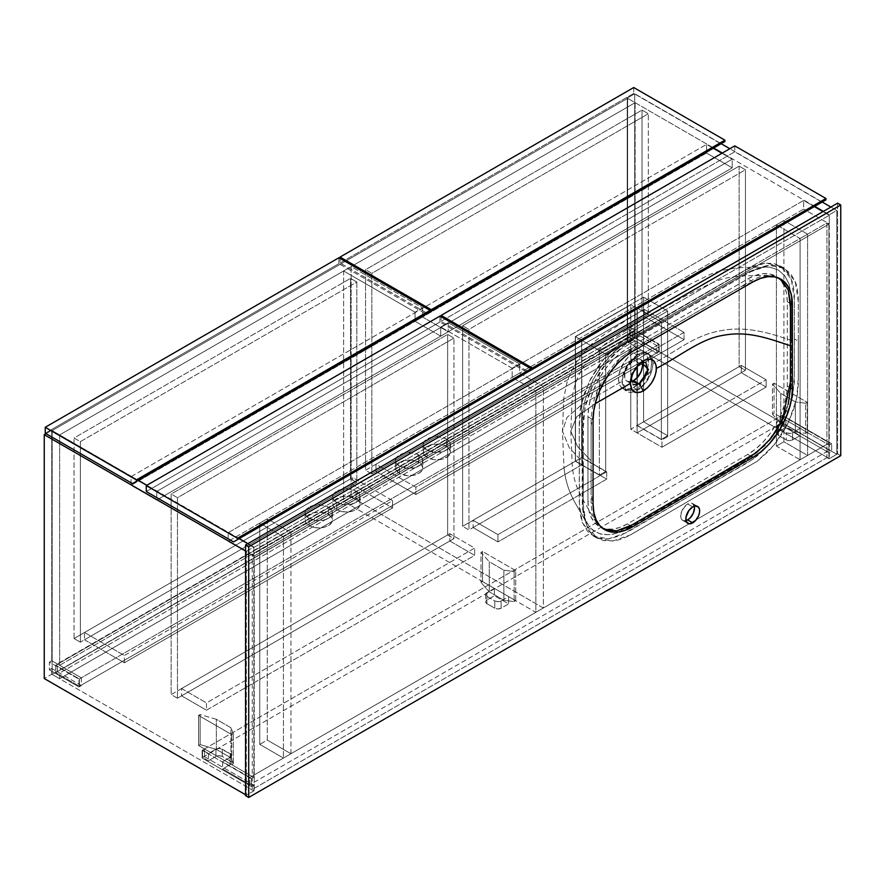 <?xml version="1.0" encoding="UTF-8"?>
<svg xmlns="http://www.w3.org/2000/svg" width="885" height="885" viewBox="0 0 885 885"><rect width="100%" height="100%" fill="white"/><g stroke="black" fill="none" stroke-linecap="round" stroke-linejoin="round"><path stroke-width="0.66" stroke-dasharray="4.42 3.32" d="M59.638 665.31L635.109 333.059L635.109 102.682L59.638 434.922L59.638 665.31L57.271 663.938L57.271 671.693L59.638 673.054L59.638 678.751L52.149 674.425L52.149 430.597L627.609 98.346L627.609 342.174L635.109 346.511L635.109 340.813L632.742 339.442L632.742 331.698L635.109 333.059L635.109 102.682L627.609 98.346L635.109 102.682L59.638 434.922L52.149 430.597L59.638 434.922L59.638 665.31L635.109 333.059L632.742 331.698L57.271 663.938L59.638 665.31M52.149 674.425L59.638 678.751L635.109 346.511L627.609 342.174L52.149 674.425L627.609 342.174L627.609 98.346L52.149 430.597L52.149 674.425M635.109 340.813L59.638 673.054L59.638 678.751L635.109 346.511L635.109 340.813L59.638 673.054L57.271 671.693L632.742 339.442L635.109 340.813M632.742 331.698L632.742 339.442L57.271 671.693L57.271 663.938L632.742 331.698M836.801 210.464L830.882 207.046L836.801 210.464L829.3 214.789L823.382 211.371L829.3 214.789L829.3 445.177L779.962 416.691L779.962 424.446L829.3 452.932L829.3 458.629L627.222 341.953L627.222 336.256L656.825 353.347L656.825 345.592L627.222 328.501L627.222 98.124L634.722 93.788L634.722 337.616L836.801 454.293L836.801 210.464L829.3 214.789L829.3 445.177L831.668 443.816L831.668 451.56L829.3 452.932L829.3 458.629L836.801 454.293L634.722 337.616L627.222 341.953L829.3 458.629L836.801 454.293L836.801 210.464M822.198 202.034L729.837 148.713L822.198 202.034M721.153 143.691L634.722 93.788L721.153 143.691M814.698 206.36L722.337 153.039L814.698 206.36M713.653 148.027L627.222 98.124L713.653 148.027M627.222 341.953L634.722 337.616L634.722 93.788L627.222 98.124L627.222 328.501L629.589 327.14L629.589 334.884L627.222 336.256L627.222 341.953M627.222 336.256L629.589 334.884L659.192 351.976L656.825 353.347L627.222 336.256M656.825 345.592L659.192 344.232L629.589 327.14L627.222 328.501L656.825 345.592L656.825 353.347L659.192 351.976L659.192 344.232L656.825 345.592M629.589 334.884L629.589 327.14L659.192 344.232L659.192 351.976L629.589 334.884M829.3 445.177L831.668 443.816L782.34 415.33L779.962 416.691L829.3 445.177M779.962 424.446L782.34 423.074L831.668 451.56L829.3 452.932L779.962 424.446L779.962 416.691L782.34 415.33L782.34 423.074L779.962 424.446M831.668 443.816L782.34 415.33L782.34 423.074L831.668 451.56L831.668 443.816M253.829 790.869L51.75 674.193L44.25 678.529L51.75 674.193L253.829 790.869L253.829 785.172L204.501 756.686L204.501 748.942L253.829 777.428L253.829 547.041L247.911 543.622L253.829 547.041L246.34 551.366L245.543 550.913L246.34 551.366L246.34 795.195L253.829 790.869L253.829 785.172L251.462 786.544L251.462 778.789L253.829 777.428L253.829 547.041L246.34 551.366L246.34 795.195L245.543 794.741L246.34 795.195L253.829 790.869M239.227 538.6L146.877 485.279L239.227 538.6M138.193 480.267L51.75 430.364L51.75 660.752L81.354 677.844L81.354 685.587L51.75 668.496L51.75 674.193L51.75 668.496L49.383 669.868L49.383 662.113L51.75 660.752L51.75 430.364L138.193 480.267M46.031 433.672L51.75 430.364L46.031 433.672M81.354 685.587L78.986 686.959L49.383 669.868L51.75 668.496L81.354 685.587L81.354 677.844L78.986 679.204L78.986 686.959L81.354 685.587M51.75 660.752L49.383 662.113L78.986 679.204L81.354 677.844L51.75 660.752M78.986 686.959L49.383 669.868L49.383 662.113L78.986 679.204L78.986 686.959M253.829 785.172L251.462 786.544L202.134 758.058L204.501 756.686L253.829 785.172M204.501 748.942L202.134 750.303L251.462 778.789L253.829 777.428L204.501 748.942L204.501 756.686L202.134 758.058L202.134 750.303L204.501 748.942M251.462 786.544L251.462 778.789L202.134 750.303L202.134 758.058L251.462 786.544M635.109 338.081L658.794 351.754L658.794 344.453L635.109 330.78L635.109 338.081L55.7 672.6L55.7 665.31L635.109 330.78L658.794 344.453L79.373 678.983L55.7 665.31L79.373 678.983L79.373 686.273L55.7 672.6L79.373 686.273L658.794 351.754L635.109 338.081L635.109 330.78L55.7 665.31L55.7 672.6L635.109 338.081M658.794 351.754L658.794 344.453L79.373 678.983L79.373 686.273L658.794 351.754M222.655 761.697L222.655 768.988L249.891 784.718L249.891 777.428L222.655 761.697L230.708 756.985L231.461 755.547L230.708 754.12L219.967 748.456L216.615 748.843L208.44 753.5L202.521 750.082L781.942 415.552L829.3 442.898L829.3 450.188L781.942 422.842L202.521 757.372L208.44 760.79L215.94 756.454L219.104 755.702L222.257 756.454L230.155 761.011L231.461 762.837L230.708 764.275L222.655 768.988L249.891 784.718L829.3 450.188L249.891 784.718L249.891 777.428L829.3 442.898L249.891 777.428L222.655 761.697L222.655 768.988L230.155 764.662L230.155 757.372L222.655 761.697M486.905 603.67L485.677 602.342L485.931 600.86L494.405 595.693L508.609 603.891L501.109 608.227L497.956 608.98L494.792 608.227L486.905 603.67L486.905 596.379L494.792 600.937L497.956 601.689L501.109 600.937L508.609 596.601L494.405 588.403L486.352 593.116L485.677 595.052L486.905 596.379A4.469 2.578 180 0 1 485.599 594.554A4.469 2.578 180 0 1 486.905 592.729L494.405 588.403L508.609 596.601L508.609 603.891L494.405 595.693L494.405 588.403L494.405 595.693L486.905 600.019L486.905 592.729L486.905 600.019A4.469 2.578 0 0 0 485.599 601.844A4.469 2.578 0 0 0 486.905 603.67L494.792 608.227L494.792 600.937L486.905 596.379L486.905 603.67M792.595 439.933L789.442 440.697L786.953 440.254L778.391 435.376L777.085 433.562L778.391 431.736L785.891 427.4L800.095 435.608L792.595 439.933L792.595 432.643L800.095 428.318L785.891 420.109L777.838 424.833L777.417 427.256L786.953 432.964L790.305 433.351L792.595 432.643A4.469 2.578 180 0 1 786.278 432.643L778.391 428.086A4.469 2.578 180 0 1 777.085 426.26A4.469 2.578 180 0 1 778.391 424.446L785.891 420.109L800.095 428.318L800.095 435.608L785.891 427.4L785.891 420.109L785.891 427.4L778.391 431.736L778.391 424.446L778.391 431.736A4.469 2.578 0 0 0 777.085 433.562A4.469 2.578 0 0 0 778.391 435.376L778.391 428.086L778.391 435.376L786.278 439.933L786.278 432.643L786.278 439.933A4.469 2.578 0 0 0 792.595 439.933L800.095 435.608L800.095 428.318L792.595 432.643L792.595 439.933M202.521 757.372L781.942 422.842L781.942 415.552L202.521 750.082L202.521 757.372L208.44 760.79L208.44 753.5L202.521 750.082L202.521 757.372M829.3 450.188L781.942 422.842L781.942 415.552L829.3 442.898L829.3 450.188M230.155 753.721A4.469 2.578 180 0 1 231.461 755.547A4.469 2.578 180 0 1 230.155 757.372L230.155 764.662A4.469 2.578 0 0 0 231.461 762.837A4.469 2.578 0 0 0 230.155 761.011L230.155 753.721L230.155 761.011L222.257 756.454L222.257 749.164L230.155 753.721M215.94 749.164A4.469 2.578 180 0 1 222.257 749.164L222.257 756.454A4.469 2.578 0 0 0 215.94 756.454L215.94 749.164L215.94 756.454L208.44 760.79L208.44 753.5L215.94 749.164M501.109 600.937A4.469 2.578 180 0 1 494.792 600.937L494.792 608.227A4.469 2.578 0 0 0 501.109 608.227L501.109 600.937L501.109 608.227L508.609 603.891L508.609 596.601L501.109 600.937M228.175 532.681L803.646 200.441L814.311 206.592L803.646 200.441L228.175 532.681L228.175 541.343L803.646 209.092L803.646 200.441L803.646 209.092L228.175 541.343L253.829 556.156L829.3 223.905L803.646 209.092L829.3 223.905L253.829 556.156L253.829 547.494L228.175 532.681L228.175 541.343L253.829 556.156L253.829 547.494L829.3 215.243L253.829 547.494L228.175 532.681M822.984 211.603L829.3 215.243L829.3 223.905L829.3 215.243L822.984 211.603M633.726 87.526L633.726 93.445L720.954 143.812L633.726 93.445L340.072 262.989L340.072 258.431L340.072 262.989L427.3 313.345L340.072 262.989L633.726 93.445L633.726 87.526M371.844 273.354L371.844 473.895L365.538 470.245L365.538 269.715L371.844 273.354L648.34 113.734L642.023 110.083L365.538 269.715L365.538 470.245L642.023 310.613L642.023 110.083L642.023 310.613L648.34 314.263L648.34 113.734L648.34 314.263L371.844 473.895L371.844 273.354L365.538 269.715L642.023 110.083L648.34 113.734L371.844 273.354M371.844 473.895L365.538 470.245L642.023 310.613L648.34 314.263L371.844 473.895M427.112 450.188A13.673 7.899 180 0 1 423.096 444.613A13.673 7.899 180 0 1 431.548 437.312A13.673 7.899 180 0 1 446.449 439.026L446.449 446.317A13.673 7.899 0 0 0 431.548 444.602A13.673 7.899 0 0 0 423.096 451.903A13.673 7.899 0 0 0 427.112 457.479L427.112 450.188L435.431 452.467L444.37 451.173L448.153 448.994L449.868 446.903L450.454 444.613L449.414 441.593L445.454 438.506L438.119 436.748L431.548 437.312L426.205 439.602L423.694 442.312L423.163 445.387L424.712 448.33L427.112 450.188L427.112 457.479L428.097 458.01L434.104 459.647L442.013 459.193L448.153 456.284L450.454 451.903L448.839 448.175L444.37 445.332L438.119 444.049L431.548 444.602L426.205 446.892L423.362 450.365L423.694 454.193L427.112 457.479A13.673 7.899 0 0 0 442.013 459.193A13.673 7.899 0 0 0 450.454 451.903A13.673 7.899 0 0 0 446.449 446.317L446.449 439.026A13.673 7.899 180 0 1 450.454 444.613A13.673 7.899 180 0 1 442.013 451.903A13.673 7.899 180 0 1 427.112 450.188M399.478 466.141A13.673 7.899 180 0 1 395.473 460.565A13.673 7.899 180 0 1 403.914 453.264A13.673 7.899 180 0 1 418.815 454.978L418.815 462.269A13.673 7.899 0 0 0 403.914 460.554A13.673 7.899 0 0 0 395.473 467.855A13.673 7.899 0 0 0 399.478 473.431L399.478 466.141L407.808 468.419L416.747 467.125L420.519 464.946L422.233 462.855L422.82 460.565L421.78 457.534L416.747 453.994L410.485 452.7L403.914 453.264L398.582 455.554L396.06 458.264L395.54 461.339L396.513 463.585L399.478 466.141L399.478 473.431L400.474 473.951L407.808 475.71L415.596 474.814L420.519 472.236L422.82 467.855L421.205 464.127L416.747 461.284L410.485 459.99L403.914 460.554L398.582 462.844L395.739 466.318L396.06 470.145L399.478 473.431A13.673 7.899 0 0 0 414.379 475.145A13.673 7.899 0 0 0 422.82 467.855A13.673 7.899 0 0 0 418.815 462.269L418.815 454.978A13.673 7.899 180 0 1 422.82 460.565A13.673 7.899 180 0 1 414.379 467.855A13.673 7.899 180 0 1 399.478 466.141M684.05 339.674L684.05 332.384L644.192 309.363L644.192 316.653L684.05 339.674L415.861 494.516L375.992 471.495L644.192 316.653L644.192 309.363L375.992 464.205L375.992 471.495L375.992 464.205L415.861 487.226L415.861 494.516L415.861 487.226L684.05 332.384L684.05 339.674L415.861 494.516L375.992 471.495L644.192 316.653L684.05 339.674M684.05 332.384L415.861 487.226L375.992 464.205L644.192 309.363L684.05 332.384M519.661 363.934L512.161 368.271L440.719 327.019L448.219 322.693L519.661 363.934L448.219 322.693L448.219 331.809L422.565 316.996L422.565 307.88L351.124 266.639L351.124 497.016L543.346 607.995L543.346 386.723L519.661 373.05L519.661 363.934L519.661 373.05L543.346 386.723L535.845 391.059L535.845 612.332L343.623 501.352L343.623 270.965L351.124 266.639L422.565 307.88L415.065 312.206L343.623 270.965L415.065 312.206L415.065 321.321L440.719 336.134L440.719 327.019L512.161 368.271L512.161 377.386L535.845 391.059L535.845 612.332L543.346 607.995L351.124 497.016L343.623 501.352L535.845 612.332L543.346 607.995L543.346 386.723L535.845 391.059L512.161 377.386L519.661 373.05L512.161 377.386L512.161 368.271L519.661 363.934M351.124 266.639L343.623 270.965L343.623 501.352L351.124 497.016L351.124 266.639M448.219 322.693L440.719 327.019L440.719 336.134L448.219 331.809L448.219 322.693M448.219 331.809L440.719 336.134L415.065 321.321L422.565 316.996L448.219 331.809M422.565 316.996L415.065 321.321L415.065 312.206L422.565 307.88L422.565 316.996M338.889 257.745L338.889 263.675L426.116 314.031L338.889 263.675L45.235 433.207L338.889 263.675L338.889 257.745M350.537 278.366L350.537 478.907L356.854 482.546L356.854 282.016L350.537 278.366L74.052 437.998L80.369 441.648L356.854 282.016L356.854 482.546L80.369 642.178L80.369 441.648L80.369 642.178L74.052 638.528L74.052 437.998L74.052 638.528L350.537 478.907L350.537 278.366L74.052 437.998L80.369 441.648L356.854 282.016L350.537 278.366M350.537 478.907L74.052 638.528L80.369 642.178L356.854 482.546L350.537 478.907M309.097 518.322A13.673 7.899 180 0 1 305.082 512.747A13.673 7.899 180 0 1 313.533 505.446A13.673 7.899 180 0 1 328.435 507.16L328.435 514.451A13.673 7.899 0 0 0 313.533 512.747A13.673 7.899 0 0 0 305.082 520.037A13.673 7.899 0 0 0 309.097 525.624L309.097 518.322L306.133 515.767L305.082 512.747L305.679 510.457L308.19 507.736L313.533 505.446L320.105 504.881L327.439 506.64L331.399 509.727L332.439 512.747L331.853 515.037L329.331 517.758L326.355 519.307L317.416 520.601L309.097 518.322L309.097 525.624L305.679 522.327L305.148 519.263L307.394 515.645L312.316 513.068L318.766 512.138L323.998 512.747L328.435 514.451L331.853 517.747L332.174 521.575L329.331 525.048L323.998 527.327L318.766 527.936L313.533 527.327L309.097 525.624A13.673 7.899 0 0 0 323.998 527.327A13.673 7.899 0 0 0 332.439 520.037A13.673 7.899 0 0 0 328.435 514.451L328.435 507.16A13.673 7.899 180 0 1 332.439 512.747A13.673 7.899 180 0 1 323.998 520.037A13.673 7.899 180 0 1 309.097 518.322M336.72 502.37A13.673 7.899 180 0 1 332.716 496.795A13.673 7.899 180 0 1 341.156 489.493A13.673 7.899 180 0 1 356.058 491.208L356.058 498.498A13.673 7.899 0 0 0 341.156 496.795A13.673 7.899 0 0 0 332.716 504.085A13.673 7.899 0 0 0 336.72 509.672L336.72 502.37L333.756 499.815L332.716 496.795L333.302 494.505L335.824 491.783L341.156 489.493L349.055 489.051L355.062 490.688L359.022 493.775L360.062 496.795L359.476 499.085L356.965 501.806L353.989 503.355L345.05 504.649L336.72 502.37L336.72 509.672L333.302 506.375L332.782 503.311L335.017 499.693L339.94 497.127L346.389 496.186L351.622 496.795L356.965 499.074L359.808 502.547L359.808 505.623L356.965 509.096L352.838 511.043L346.389 511.984L341.156 511.375L336.72 509.672A13.673 7.899 0 0 0 351.622 511.375A13.673 7.899 0 0 0 360.062 504.085A13.673 7.899 0 0 0 356.058 498.498L356.058 491.208A13.673 7.899 180 0 1 360.062 496.795A13.673 7.899 180 0 1 351.622 504.085A13.673 7.899 180 0 1 336.72 502.37M84.506 639.789L124.376 662.799L124.376 655.508L84.506 632.498L84.506 639.789L84.506 632.498L352.706 477.646L392.575 500.667L124.376 655.508L124.376 662.799L392.575 507.957L392.575 500.667L392.575 507.957L352.706 484.947L352.706 477.646L352.706 484.947L84.506 639.789L124.376 662.799L392.575 507.957L352.706 484.947L84.506 639.789M84.506 632.498L124.376 655.508L392.575 500.667L352.706 477.646L84.506 632.498M177.465 497.702L177.465 698.232L171.148 694.592L171.148 494.051L177.465 497.702L453.95 338.07L447.633 334.43L171.148 494.051L171.148 694.592L447.633 534.96L447.633 334.43L447.633 534.96L453.95 538.611L453.95 338.07L453.95 538.611L177.465 698.232L177.465 497.702L171.148 494.051L447.633 334.43L453.95 338.07L177.465 497.702M177.465 698.232L171.148 694.592L447.633 534.96L453.95 538.611L177.465 698.232M181.602 695.842L206.47 710.201L206.47 702.911L181.602 688.552L181.602 695.842L181.602 688.552L449.801 533.71L474.67 548.069L206.47 702.911L206.47 710.201L474.67 555.36L474.67 548.069L474.67 555.36L449.801 541L449.801 533.71L449.801 541L181.602 695.842L206.47 710.201L474.67 555.36L449.801 541L181.602 695.842M181.602 688.552L206.47 702.911L474.67 548.069L449.801 533.71L181.602 688.552M805.627 433.329L805.627 403.25L807.197 402.343L807.197 432.422L805.627 433.329L795.361 431.957L780.758 423.528L772.472 414.191L774.043 413.273L807.197 432.422L807.197 402.343L774.043 383.194L774.043 413.273L774.043 383.194L772.472 384.112L772.472 414.191L772.472 384.112L780.758 393.449L780.758 423.528L780.758 393.449L795.361 401.878L795.361 431.957L795.361 401.878L805.627 403.25L805.627 433.329L807.197 432.422L774.043 413.273L772.472 414.191L780.758 423.528L795.361 431.957L805.627 433.329M805.627 403.25L807.197 402.343L774.043 383.194L772.472 384.112L780.758 393.449L795.361 401.878L805.627 403.25M233.308 763.755L233.308 733.676L230.941 727.747L230.941 757.825L233.308 763.755L231.726 764.662L198.572 745.524L200.154 744.606L216.338 749.396L230.941 757.825L230.941 727.747L216.338 719.317L216.338 749.396L216.338 719.317L200.154 714.527L200.154 744.606L200.154 714.527L198.572 715.445L198.572 745.524L198.572 715.445L231.726 734.583L231.726 764.662L231.726 734.583L233.308 733.676L233.308 763.755L231.726 764.662L198.572 745.524L200.154 744.606L216.338 749.396L230.941 757.825L233.308 763.755M233.308 733.676L231.726 734.583L198.572 715.445L200.154 714.527L216.338 719.317L230.941 727.747L233.308 733.676M515.712 600.705L515.712 570.626L482.557 551.488L482.557 581.567L515.712 600.705L514.141 601.612L503.875 600.251L489.272 591.822L480.986 582.474L482.557 581.567L482.557 551.488L480.986 552.395L480.986 582.474L480.986 552.395L489.272 561.743L489.272 591.822L489.272 561.743L503.875 570.172L503.875 600.251L503.875 570.172L514.141 571.533L514.141 601.612L514.141 571.533L515.712 570.626L515.712 600.705L482.557 581.567L480.986 582.474L489.272 591.822L503.875 600.251L514.141 601.612L515.712 600.705M515.712 570.626L482.557 551.488L480.986 552.395L489.272 561.743L503.875 570.172L514.141 571.533L515.712 570.626M734.771 145.859L734.771 151.789L821.999 202.145L734.771 151.789L441.117 321.321L441.117 316.764L441.117 321.321L528.345 371.689L441.117 321.321L734.771 151.789L734.771 145.859M581.832 464.78L468.939 529.949L468.939 329.419L745.436 169.787L745.436 370.317L637.089 432.876L637.089 377.806L637.089 432.876L630.773 429.225L739.119 366.678L739.119 166.137L462.634 325.769L462.634 526.298L575.515 461.129L575.515 336.709L630.773 304.805L630.773 379.521L630.773 304.805L637.089 308.456L581.832 340.349L581.832 464.78L468.939 529.949L462.634 526.298L575.515 461.129L581.832 464.78L575.515 461.129L575.515 336.709L630.773 304.805L637.089 308.456L581.832 340.349L575.515 336.709L581.832 340.349L581.832 464.78L473.088 527.56L473.088 520.269L581.832 457.479L581.832 464.78L473.088 527.56L497.956 541.908L606.69 479.128L606.69 471.838L497.956 534.617L497.956 541.908L606.69 479.128L581.832 464.78L581.832 457.479L473.088 520.269L497.956 534.617L606.69 471.838L581.832 457.479L606.69 471.838L606.69 479.128L581.832 464.78M637.089 366.39L637.089 308.456L637.089 366.39M630.773 381.689L630.773 429.225L739.119 366.678L745.436 370.317L745.436 169.787L739.119 166.137L739.119 366.678L745.436 370.317L637.089 432.876L630.773 429.225L630.773 381.689M468.939 329.419L468.939 529.949L462.634 526.298L462.634 325.769L468.939 329.419L462.634 325.769L739.119 166.137L745.436 169.787L468.939 329.419M473.088 527.56L497.956 541.908L497.956 534.617L473.088 520.269L473.088 527.56M766.156 387.066L741.287 372.718L741.287 365.416L766.156 379.776L766.156 387.066L741.287 372.718L637.089 432.876L661.947 447.235L766.156 387.066L766.156 379.776L741.287 365.416L637.089 425.585L661.947 439.933L766.156 379.776L661.947 439.933L661.947 447.235L766.156 387.066M637.089 432.876L637.089 425.585L741.287 365.416L741.287 372.718L637.089 432.876L637.089 425.585L661.947 439.933L661.947 447.235L637.089 432.876M643.594 297.172L667.677 311.066L599.388 350.493L575.316 336.599L643.594 297.172L667.677 311.066L667.677 435.719L661.361 439.369L661.361 322.007L605.705 354.144L605.705 471.495L599.388 475.145L575.316 461.24L575.316 336.599L599.388 350.493L599.388 475.145L575.316 461.24L581.633 457.6L605.705 471.495L581.633 457.6L581.633 340.238L605.705 354.144L581.633 340.238L637.288 308.113L661.361 322.007L637.288 308.113L637.288 366.158L637.288 308.113L581.633 340.238L581.633 457.6L575.316 461.24L575.316 336.599L643.594 297.172L643.594 421.824L667.677 435.719L643.594 421.824L643.594 297.172M637.288 377.585L637.288 425.464L661.361 439.369L637.288 425.464L643.594 421.824L637.288 425.464L637.288 377.585M667.677 311.066L599.388 350.493L599.388 475.145L605.705 471.495L605.705 354.144L661.361 322.007L661.361 439.369L667.677 435.719L667.677 311.066M439.933 316.089L439.933 322.007L527.161 372.364L439.933 322.007L146.279 491.551L439.933 322.007L439.933 316.089M131.08 476.628L706.551 144.377L713.266 148.249L706.551 144.377L131.08 476.628L131.08 485.279L706.551 153.039L706.551 144.377L706.551 153.039L131.08 485.279L156.733 500.091L732.205 167.851L706.551 153.039L732.205 167.851L156.733 500.091L156.733 491.429L131.08 476.628L131.08 485.279L156.733 500.091L156.733 491.429L732.205 159.189L156.733 491.429L131.08 476.628M721.95 153.271L732.205 159.189L732.205 167.851L732.205 159.189L721.95 153.271M290.933 532.449L290.933 753.721L283.432 758.058L283.432 536.786L290.933 532.449L267.259 518.776L267.259 740.048L290.933 753.721L290.933 532.449L267.259 518.776L259.759 523.112L259.759 744.385L267.259 740.048L267.259 518.776L259.759 523.112L283.432 536.786L283.432 758.058L259.759 744.385L259.759 523.112L283.432 536.786L290.933 532.449M290.933 753.721L267.259 740.048L259.759 744.385L283.432 758.058L290.933 753.721M783.911 220.487L783.911 441.759L807.596 455.432L807.596 234.16L783.911 220.487L776.41 224.823L776.41 446.095L783.911 441.759L783.911 220.487L776.41 224.823L800.095 238.496L800.095 459.769L776.41 446.095L776.41 224.823L800.095 238.496L807.596 234.16L807.596 455.432L800.095 459.769L800.095 238.496L807.596 234.16L783.911 220.487M783.911 441.759L776.41 446.095L800.095 459.769L807.596 455.432L783.911 441.759M642.189 362.053A12.844 7.412 120 0 0 639.955 359.089A12.844 7.412 120 0 0 633.538 359.719L639.457 363.138L643.417 360.859L639.457 363.138L630.374 378.868L630.551 380.838M595.218 403.715L576.71 416.735L570.803 431.161L577.474 446.427L591.103 460.786L591.103 426.404L597.464 390.141L620.794 357.33L650.375 338.833L739.705 287.26L768.578 275.379L779.829 278.598L773.667 275.954L769.485 275.401L760.37 276.64L753.069 279.616L629.7 350.781L616.491 361.39L604.012 377.475L597.607 389.82L593.282 402.432L591.114 417.609L591.103 460.786L577.474 446.427L570.803 431.161L576.71 416.735L595.218 403.715M637.499 354.597C646.902 350.25 652.057 353.237 652.953 363.547C652.046 374.93 646.88 383.869 637.477 390.351L637.001 389.522C656.349 379.422 656.349 342.672 637.023 354.874L628.903 362.562L623.184 373.901L622.078 379.621L622.299 384.732L623.825 388.792L626.536 391.435L630.186 392.453L634.468 391.756L639.003 389.389L643.406 385.583L650.353 374.963L652.378 368.746L652.953 363.547C677.423 350.991 694.006 335.426 720.7 330.713C747.172 325.348 773.07 334.165 791.5 340.537L791.312 385.362L788.269 402.974L784.165 414.534L778.579 425.807L771.72 436.371L765.481 444.06L755.325 453.773L746.951 459.636L626.215 529.33L620.617 532.007L611.778 534.54L603.581 534.695L596.324 532.471L590.361 527.947L585.914 521.32L583.171 512.835L582.308 505.578L582.142 461.406L569.32 447.865L562.44 431.161L567.064 417.355L581.688 404.699L622 381.424L581.688 404.699L567.064 417.355L562.44 431.161L569.32 447.865L582.142 461.406L582.253 419.07L582.629 412.819L585.151 399.755L592.795 380.307L597.84 371.523L605.108 361.434C611.513 353.69 618.128 347.661 624.965 343.358L747.781 272.414L760.635 267.624L766.355 267.016L770.105 267.248L778.28 270.002L784.752 275.744L789.143 284.14L791.356 297.172L791.5 340.537C773.07 334.165 747.172 325.348 720.7 330.713C694.006 335.426 677.423 350.991 652.953 363.547L651.78 357.396L648.439 353.535L643.428 352.551L637.023 354.874L647.61 353.845L651.714 360.339L650.862 370.826L637.001 389.522L626.403 390.584L622.288 384.09L623.14 373.592L637.001 354.885L633.538 352.883A21.207 12.246 120 0 0 619.677 371.578A21.207 12.246 120 0 0 622.929 388.57A21.207 12.246 120 0 0 633.538 387.519L637.001 389.522L633.538 387.519A21.207 12.246 120 0 0 647.389 368.835A21.207 12.246 120 0 0 644.136 351.832A21.207 12.246 120 0 0 633.538 352.883L637.023 354.874L626.392 366.091L622 380.871L626.403 390.584L637.001 389.522L637.477 390.351C628.084 394.721 622.918 391.745 622 381.424C622.929 370.019 628.096 361.08 637.499 354.597L637.001 354.885M794.376 338.878L794.376 299.661L791.323 279.162L780.493 266.053L765.138 263.066L747.017 269.361L620.496 342.871L603.061 359.73L589.1 381.855L580.914 405.629L579.266 426.824L579.266 463.065L583.215 465.344L583.215 429.103L584.863 407.908L593.05 384.134L607.01 362.009L624.445 345.15L656.803 326.001L750.967 271.64L769.076 265.345L784.442 268.332L795.272 281.441L798.325 301.94L798.325 341.156L794.376 338.878L798.325 341.156L798.303 297.791L797.285 288.2L795.703 282.58L790.515 273.432L782.838 267.48L773.191 265.212L767.063 265.611L760.613 267.226L751.785 271.175L630.95 340.935L624.246 345.294L612.896 355.305L603.316 366.855L598.702 373.791L591.014 388.615L585.826 403.759L583.381 418.45L583.215 507.846L584.244 518.289L588.082 528.854L591.014 533.069L594.565 536.476L603.316 540.613L614.467 540.89L620.927 539.275L628.472 536.011L757.283 461.207L768.634 451.195L778.214 439.646L782.838 432.699L786.964 425.397L793.447 410.297L797.285 395.296L798.303 384.533L798.325 341.156L798.325 377.397L796.666 398.593L788.48 422.355L774.519 444.491L757.084 461.339L630.562 534.861L612.453 541.155L597.087 538.168L586.257 525.059L583.215 504.561L583.215 465.344L579.266 463.065L579.266 502.282L582.319 522.781L593.138 535.89L608.504 538.876L626.613 532.582L753.146 459.061L770.581 442.212L784.53 420.076L792.717 396.314L794.376 375.118L794.376 338.878L794.365 382.254L791.754 400.462L786.566 415.607L778.889 430.42L769.242 443.827L763.113 450.509L756.664 456.35L747.836 462.578L620.297 535.735L608.957 538.821L599.366 538.334L590.616 534.197L587.065 530.79L581.876 521.63L579.432 509.771L579.266 420.563L580.306 408.914L584.133 393.925L590.616 378.824L599.366 364.576L610.517 351.433L616.978 345.592L626.436 338.977L746.63 269.582L753.334 266.208L764.684 263.111L774.264 263.597L783.015 267.746L789.497 275.357L791.754 280.302L793.336 285.921L794.365 295.513L794.376 338.878M788.247 404.058L786.367 410.352M769.485 440.199L765.038 445.111M621.159 529.849L612.044 531.1M604.012 529.197L597.607 524.252L595.163 520.745L591.965 511.939L591.114 503.952L591.103 460.786L591.103 492.746L595.395 521.143L582.463 498.83C576.577 488.465 573.17 477.336 572.252 465.433L570.803 431.161L572.13 398.692C573.734 384.643 579.089 371.822 588.193 360.195L604.953 344.188C639.136 321.034 673.607 301.177 708.376 284.616L708.376 284.616C719.383 279.184 731.021 276.264 743.278 275.866L768.578 275.379M783.922 282.249L788.247 289.871M633.538 352.883L629.18 356.146L624.014 362.308L619.179 373.47L618.538 378.868L619.179 383.515L621.06 387.033L625.197 389.422L632.067 388.294L637.886 384.267L644.136 376.324L647.886 366.943L648.462 359.896L646.006 353.38L643.052 351.323L640.607 350.847L633.538 352.883M630.894 381.756L627.111 381.324L624.843 378.26L624.843 372.176L627.111 366.501L630.894 361.699L635.308 358.901L639.955 359.089L642.222 362.153M603.67 529.031L595.395 521.143M627.111 381.324L633.04 384.743L631.06 374.466L639.457 363.138L633.538 359.719A12.844 7.412 120 0 0 625.142 371.036A12.844 7.412 120 0 0 627.111 381.324A12.844 7.412 120 0 0 630.795 381.778M641.249 362.308L643.406 360.859M791.5 340.537L791.356 297.172L789.143 284.14L784.752 275.744L778.28 270.002L770.105 267.248L765.481 267.038L755.591 268.974L747.781 272.414L626.934 342.163L614.71 351.268L600.738 367.187L593.094 379.742L585.151 399.755L582.629 412.819L582.596 509.14L585.107 519.462L589.908 527.449L593.116 530.447L600.849 534.164L610.031 534.761L620.142 532.195L746.951 459.625L759.684 449.989L769.12 439.768L777.351 427.92L783.977 414.976L788.623 401.668L791.389 382.552L791.5 340.537M694.327 506.231A9.768 5.642 120 0 0 692.49 503.488A9.768 5.642 120 0 0 687.612 503.974L692.734 506.928L687.612 503.974L686.262 504.904L681.859 510.833L680.698 515.933L681.859 519.694L683.773 520.789L686.262 520.546M840.75 455.664L837.597 453.839L828.913 458.85L826.933 457.711L252.258 789.497L254.227 790.637L245.543 795.648L254.227 790.637L252.258 789.497L252.258 554.784L826.933 222.998L826.933 457.711L252.258 789.497L252.258 554.784L254.227 555.924L254.227 790.637L254.227 555.924L252.258 554.784L826.933 222.998L828.913 224.137L254.227 555.924L828.913 224.137L826.933 222.998L826.933 457.711L828.913 458.85L828.913 224.137L828.913 458.85L837.597 453.839L840.75 455.664M837.597 203.174L837.597 453.839L837.597 203.174M694.382 506.474L692.49 503.488L690.256 503.056L687.612 503.974A9.768 5.642 120 0 0 681.229 512.581A9.768 5.642 120 0 0 682.722 520.402A9.768 5.642 120 0 0 686.019 520.623M587.95 501.12L588.702 509.572L590.948 516.829L594.598 522.604L599.51 526.675L605.484 528.887L612.309 529.164L619.71 527.482L627.421 523.909L747.803 454.403L755.502 449.082L762.903 442.223L769.729 434.07L775.702 424.944L780.614 415.209L784.265 405.219L786.511 395.374L787.274 386.048L787.274 301.73L786.511 293.278L784.265 286.021L780.614 280.246L775.702 276.175L769.729 273.963L762.903 273.686L755.502 275.368L747.803 278.941L627.421 348.447L619.71 353.768L612.309 360.637L605.484 368.779L599.51 377.906L594.598 387.641L590.948 397.63L588.702 407.476L587.95 416.802L587.95 501.12A55.821 32.225 120 0 0 599.51 526.675A55.821 32.225 120 0 0 627.421 523.909L747.803 454.403A55.821 32.225 120 0 0 787.274 386.048L787.274 301.73A55.821 32.225 120 0 0 775.702 276.175A55.821 32.225 120 0 0 747.803 278.941L627.421 348.447A55.821 32.225 120 0 0 587.95 416.802L593.072 419.767L587.95 416.802L587.95 501.12L593.072 504.085L587.95 501.12M632.543 351.4L627.421 348.447L632.543 351.4M752.925 281.906L747.803 278.941L752.925 281.906M790.427 303.555L787.274 301.73L790.427 303.555M790.427 387.862L787.274 386.048L790.427 387.862M750.956 456.229L747.803 454.403L750.956 456.229M630.574 525.734L627.421 523.909L630.574 525.734M231.461 755.547L231.461 762.837M777.085 426.26L777.085 433.562M485.599 594.554L485.599 601.844M423.096 444.613L423.096 451.903M395.473 460.565L395.473 467.855M422.82 460.565L422.82 467.855M450.454 444.613L450.454 451.903M305.082 512.747L305.082 520.037M332.716 496.795L332.716 504.085M360.062 496.795L360.062 504.085M332.439 512.747L332.439 520.037M630.374 378.868L630.374 383.426M766.355 267.016L743.123 267.491C727.072 268.609 714.35 271.772 704.969 276.961L704.593 277.149C669.491 293.886 634.766 313.887 600.417 337.152L595.97 340.393C582.529 351.345 572.905 365.217 567.097 382.021L563.778 398.04L562.44 431.161L563.933 466.461C564.995 479.493 568.767 491.684 575.228 503.034L587.065 523.5L575.206 503.001C568.69 491.54 564.929 479.25 563.911 466.096M780.493 266.053L784.442 268.332M639.955 359.089L645.873 362.507M626.392 390.573L622.929 388.57M644.136 351.832L647.61 353.834M622 380.871L622 381.424M593.138 535.89L597.087 538.168M692.49 503.488L697.623 506.452M780.836 279.14L775.702 276.175M604.643 529.639L599.51 526.675M682.722 520.402L687.855 523.367"/><path stroke-width="1.33" d="M830.882 207.046L822.198 202.034L830.882 207.046M729.837 148.713L721.153 143.691L729.837 148.713M823.382 211.371L814.698 206.36L823.382 211.371M722.337 153.039L713.653 148.027L722.337 153.039M44.25 678.529L245.543 794.741L44.25 678.529L44.25 434.69L46.031 433.672L44.25 434.69L245.543 550.913L44.25 434.69L44.25 678.529M247.911 543.622L239.227 538.6L247.911 543.622M146.877 485.279L138.193 480.267L146.877 485.279M814.311 206.592L822.984 211.603L814.311 206.592M724.903 140.162L633.726 87.526L724.903 140.162L431.249 309.706L340.072 257.059L633.726 87.526L340.072 257.059L431.249 309.706L431.249 311.066L427.3 313.345L724.903 141.534L724.903 140.162L431.249 309.706L431.249 311.066L724.903 141.534L724.903 140.162M340.072 258.431L340.072 257.059L340.072 258.431M720.954 143.812L427.3 313.345L720.954 143.812M430.066 310.392L338.889 257.745L430.066 310.392L136.412 479.924L45.235 427.289L338.889 257.745L45.235 427.289L136.412 479.924L136.412 481.296L132.462 483.575L45.235 433.207L45.235 427.289L45.235 433.207L132.462 483.575L430.066 311.752L430.066 310.392L136.412 479.924L136.412 481.296L430.066 311.752L430.066 310.392M426.116 314.031L132.462 483.575L426.116 314.031M825.948 198.494L734.771 145.859L825.948 198.494L532.294 368.038L441.117 315.403L734.771 145.859L441.117 315.403L532.294 368.038L532.294 369.41L528.345 371.689L825.948 199.866L825.948 198.494L532.294 368.038L532.294 369.41L825.948 199.866L825.948 198.494M441.117 316.764L441.117 315.403L441.117 316.764M821.999 202.145L528.345 371.689L821.999 202.145M637.089 377.806L637.089 366.39L637.089 377.806M630.773 379.521L630.773 381.689L630.773 379.521M637.288 366.158L637.288 377.585L637.288 366.158L632.576 373.791L630.374 383.426C631.149 373.835 635.496 366.313 643.417 360.859L637.3 366.147M531.111 368.724L439.933 316.089L531.111 368.724L237.457 538.268L146.279 485.622L439.933 316.089L146.279 485.622L237.457 538.268L237.457 539.629L233.507 541.908L146.279 491.551L146.279 485.622L146.279 491.551L233.507 541.908L531.111 370.085L531.111 368.724L237.457 538.268L237.457 539.629L531.111 370.085L531.111 368.724M527.161 372.364L233.507 541.908L527.161 372.364M713.266 148.249L721.95 153.271L713.266 148.249M630.551 380.838L639.457 384.101L643.406 390.938C635.485 394.622 631.149 392.11 630.374 383.426L595.218 403.715L630.374 383.426L631.912 389.632L635.618 392.453L640.862 392.121L647.178 388.117L651.692 382.718L654.889 376.368L656.172 371.457L656.172 365.594L654.236 361.301L651.692 359.52L647.798 359.21L643.417 360.859C651.316 357.186 655.652 359.697 656.427 368.381C681.749 355.25 700.787 338.645 723.676 335.249C748.035 330.691 768.744 338.59 790.427 345.714C768.744 338.59 748.035 330.691 723.676 335.249C700.787 338.645 681.749 355.25 656.427 368.381C655.652 377.972 651.316 385.484 643.406 390.938L639.457 384.101L633.538 380.694A12.844 7.412 120 0 0 642.189 362.053M783.922 282.249L779.829 278.598L788.236 289.837L790.427 307.305L790.416 388.88L788.247 404.058M641.924 361.357L642.565 366.014L641.083 371.667L637.808 376.977L633.538 380.694L639.457 384.101L648.484 369.454L641.249 362.308L645.873 362.507L647.842 372.795L639.457 384.101L633.04 384.743M786.367 410.352L777.517 429.026L769.485 440.199M765.038 445.111L751.83 455.72L630.33 525.878L621.159 529.849M612.044 531.1L603.67 529.031L616.668 530.845L631.79 525.037L756.575 452.523L770.968 438.385L782.44 419.977L790.427 381.756L790.416 302.548L788.247 289.871M630.795 381.778A12.844 7.412 120 0 0 633.538 380.694L630.065 381.9M684.968 520.845L687.612 519.926L692.734 522.88A9.768 5.642 -60 0 1 687.855 523.367A9.768 5.642 -60 0 1 686.362 515.546A9.768 5.642 -60 0 1 692.734 506.928L688.906 510.49L685.964 517.26L686.362 521.641L688.906 523.754L691.395 523.511L695.378 520.756L698.486 516.021L699.515 512.559L699.515 509.439L698.486 507.16L695.378 506.01L692.734 506.928A9.768 5.642 -60 0 1 697.623 506.452A9.768 5.642 -60 0 1 699.117 514.274A9.768 5.642 -60 0 1 692.734 522.88L687.612 519.926A9.768 5.642 120 0 0 694.327 506.231M248.707 546.808L248.707 797.473L245.543 795.648L245.543 544.983L248.707 546.808L245.543 544.983L837.597 203.174L840.75 204.999L837.597 203.174L245.543 544.983L245.543 795.648L248.707 797.473L840.75 455.664L840.75 204.999L248.707 546.808L840.75 204.999L840.75 455.664L248.707 797.473L248.707 546.808M632.543 351.4L624.843 356.721L617.442 363.591L610.617 371.744L604.643 380.871L599.731 390.606L596.081 400.595L593.835 410.441L593.072 419.767L593.072 504.085L593.835 512.537L596.081 519.794L599.731 525.568L604.643 529.639L610.617 531.852L617.442 532.128L624.843 530.447L632.543 526.874L752.925 457.368L760.635 452.047L768.036 445.177L774.862 437.024L780.836 427.909L785.747 418.162L789.398 408.184L791.644 398.338L792.396 389.002L792.396 304.694L791.644 296.243L789.398 288.986L785.747 283.211L780.836 279.14L774.862 276.928L768.036 276.651L760.635 278.332L752.925 281.906L632.543 351.4L752.925 281.906A55.821 32.225 -60 0 1 780.836 279.14A55.821 32.225 -60 0 1 792.396 304.694L790.427 303.555L792.396 304.694L792.396 389.002L790.427 387.862L792.396 389.002A55.821 32.225 -60 0 1 752.925 457.368L750.956 456.229L752.925 457.368L632.543 526.874L630.574 525.734L632.543 526.874A55.821 32.225 -60 0 1 604.643 529.639A55.821 32.225 -60 0 1 593.072 504.085L593.072 419.767A55.821 32.225 -60 0 1 632.543 351.4M686.019 520.623A9.768 5.642 120 0 0 687.612 519.926L690.256 517.791L693.353 513.068L694.515 507.957L693.984 505.213"/></g></svg>
